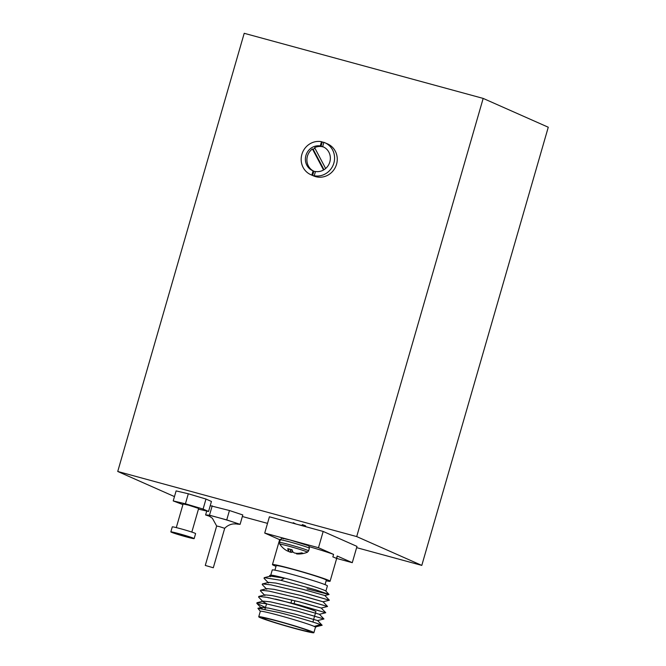 <?xml version="1.0" encoding="UTF-8"?>
<svg xmlns="http://www.w3.org/2000/svg" width="666" height="666" viewBox="0 0 666 666"><rect width="100%" height="100%" fill="white"/><g stroke="black" fill="none" stroke-linecap="round" stroke-linejoin="round"><path stroke-width="1" d="M242.357 516.516L267.516 523.368M356.618 547.643L421.794 565.401L548.268 127.231L483.175 98.41L244.206 33.3L117.732 471.47L356.701 536.58L421.794 565.401M117.732 471.47L174.467 496.595M356.701 536.58L483.175 98.41M311.855 175.108A17.458 16.558 113.9 0 1 310.806 174.683A17.458 16.558 113.9 0 1 301.881 154.362A17.458 16.558 113.9 0 1 321.503 141.683L320.271 145.937A13.045 12.371 -66.1 0 0 305.919 155.461A13.045 12.371 -66.1 0 0 312.587 170.646A13.045 12.371 -66.1 0 0 313.078 170.854L311.855 175.108L312.612 175.441A17.458 16.558 113.9 0 0 315.001 176.09L314.244 175.757L315.468 171.503A13.045 12.371 -66.1 0 0 329.82 161.98A13.045 12.371 -66.1 0 0 323.152 146.795A13.045 12.371 -66.1 0 0 322.66 146.587L323.892 142.333A17.458 16.558 113.9 0 1 324.941 142.757A17.458 16.558 113.9 0 1 333.866 163.078A17.458 16.558 113.9 0 1 314.244 175.757M324.941 142.757L327.622 143.939A17.458 16.558 113.9 0 1 336.546 164.269A17.458 16.558 113.9 0 1 313.486 175.874L310.806 174.683M314.918 148.202A13.045 12.371 -66.1 0 0 313.178 149.284L312.421 148.951A13.045 12.371 -66.1 0 0 307.434 156.135A13.045 12.371 -66.1 0 0 313.619 171.095M320.271 145.937L321.029 146.27A13.045 12.371 -66.1 0 1 323.418 146.928L322.66 146.587M323.892 147.153A13.045 12.371 -66.1 0 0 314.618 147.636L325.649 168.515M312.421 148.951L323.543 170.005M313.178 149.284L323.984 169.738M313.078 170.854L313.836 171.187A13.045 12.371 -66.1 0 0 315.418 171.678M321.029 146.27L322.252 142.016A17.458 16.558 113.9 0 1 323.867 142.416M322.252 142.016L321.503 141.683M313.836 171.187L312.612 175.441M270.363 576.739L269.63 575.474L270.846 575.183A28.696 1.299 16.1 0 1 289.976 579.528A28.696 1.299 16.1 0 1 325.816 591.05L329.029 594.497L307.001 588.844M269.63 575.474L284.457 578.18L280.852 580.302L315.426 589.751L329.054 594.397M258.741 616.783L260.331 611.28A28.696 1.299 16.1 0 1 279.578 615.55A28.696 1.299 16.1 0 1 315.476 627.189L313.886 632.7A28.696 1.299 -163.9 0 0 277.988 621.053A28.696 1.299 -163.9 0 0 258.741 616.783A28.696 1.299 -163.9 0 0 294.638 628.429A28.696 1.299 -163.9 0 0 313.886 632.7M315.459 627.239L316.025 627.031L314.435 626.323L320.512 624.608C315.226 622.552 295.379 616.633 278.996 612.504L257.909 608.291L260.323 611.321M293.506 627.93A24.784 1.124 -163.9 0 0 310.123 631.618A24.784 1.124 -163.9 0 0 279.121 621.561A24.784 1.124 -163.9 0 0 262.504 617.873A24.784 1.124 -163.9 0 0 293.506 627.93M312.887 622.044L315.909 611.588A24.784 1.124 -163.9 0 0 284.906 601.531A24.784 1.124 -163.9 0 0 275.391 599.067M274.916 570.163L276.207 565.675A26.091 1.182 16.1 0 1 293.706 569.563A26.091 1.182 16.1 0 1 326.34 580.144L325.041 584.631M326.149 580.794A30.003 1.357 -163.9 0 0 330.095 581.235A30.003 1.357 -163.9 0 0 292.574 569.055A30.003 1.357 -163.9 0 0 272.452 564.593A30.003 1.357 -163.9 0 0 276.024 566.325M280.436 539.468A30.003 1.357 -163.9 0 0 279.678 539.552L272.452 564.593M325.89 591.117L327.397 585.88A28.696 1.299 -163.9 0 0 291.5 574.234A28.696 1.299 -163.9 0 0 273.609 569.954M273.609 569.946L273.576 569.946A28.696 1.299 -163.9 0 0 272.261 569.963L270.746 575.208M314.435 626.323L315.817 626.814L322.136 625.266L317.624 620.554L323.951 618.98L319.43 614.293L325.749 612.745L294.73 603.762M262.254 608.707L261.322 608.041L261.522 607.4L268.631 608.108L295.429 614.285L317.624 620.554M266.591 603.704L263.128 601.781L263.328 601.14L270.438 601.848L297.236 608.025L319.43 614.293M263.128 601.781L258.616 597.094L258.816 596.436L265.135 594.88L272.244 595.587L299.042 601.764L321.237 608.041L304.812 603.296M264.935 595.521L260.423 590.842L260.622 590.184L266.949 588.627L274.051 589.327L300.849 595.504L323.043 601.781L306.618 597.036M266.75 589.26L262.229 584.582L262.429 583.924L268.756 582.367L275.857 583.066L302.655 589.243L324.85 595.521L329.029 594.497M268.556 583L264.036 578.321L264.236 577.663L270.562 576.107L284.457 578.18M320.512 624.608L322.144 625.241M265.501 607.467L256.81 603.354L257.009 602.697L265.526 603.646L297.494 611.23L323.951 618.98M258.816 596.436L267.332 597.385L299.3 604.969L325.749 612.745M260.622 590.184L269.139 591.125L301.107 598.709L327.555 606.485L296.536 597.502M262.429 583.924L270.945 584.865L302.913 592.449L329.362 600.224L298.343 591.242M264.236 577.663L280.852 580.302M336.68 558.433L352.281 562.678L356.984 546.403L323.185 531.443L269.414 516.791L264.718 533.066L279.645 539.676M352.281 562.678L337.187 556.002A30.003 1.357 -163.9 0 1 337.329 556.193L330.095 581.235M337.187 556.002L336.463 558.499A30.003 1.357 -163.9 0 0 332.858 556.901L333.583 554.403L318.49 547.718L323.185 531.443M318.49 547.718L292.832 540.725M290.343 540.051L264.718 533.066M333.583 554.403A30.003 1.357 -163.9 0 0 309.174 546.653M269.938 597.902A24.784 1.124 -163.9 0 0 268.281 597.835M180.869 534.523L187.887 536.804L180.869 534.523M194.156 538.611L195.596 533.599A12.13 0.549 -163.9 0 0 180.428 528.679A12.13 0.549 -163.9 0 0 172.286 526.873L170.846 531.884A12.13 0.549 -163.9 0 0 186.022 536.804A12.13 0.549 -163.9 0 0 194.156 538.611A12.13 0.549 -163.9 0 0 178.979 533.691A12.13 0.549 -163.9 0 0 170.846 531.884M191.825 532.092L198.651 508.441L188.536 505.161L183.108 503.962L176.29 527.605M198.46 509.115L208.55 511.48L203.088 509.065L185.423 503.787L173.218 500.924L182.925 504.612M208.55 511.48L211.438 501.465L205.977 499.05L203.088 509.065M205.977 499.05L188.311 493.772L176.107 490.909L173.218 500.924M188.311 493.772L185.423 503.787M205.286 565.442L216.666 526.007L219.464 526.623L224.692 528.321L213.303 567.757L205.286 565.442L213.303 567.757M209.382 516.167A16.309 0.741 16.1 0 1 207.551 515.076A16.309 0.741 16.1 0 1 218.115 517.557A16.309 0.741 16.1 0 1 233.416 522.127A16.309 0.741 16.1 0 1 238.145 524.217A16.309 0.741 16.1 0 1 236.097 523.876M235.206 523.826L240.093 524.35L226.74 519.905L209.49 515.209L205.603 514.951L209.632 516.292M240.093 524.35L242.799 514.96L229.445 510.514L210.223 505.685M205.603 514.951L206.726 511.055M209.49 515.209L212.204 505.819M226.74 519.905L229.445 510.514M282.742 547.66A22.81 21.454 -51.4 0 0 282.925 547.835A22.81 22.81 0 0 1 279.828 544.255A14.369 0.649 16.1 0 1 291.217 546.844A14.369 0.649 16.1 0 1 306.776 551.781A14.369 0.649 16.1 0 1 307.392 552.214L308.599 550.857L309.349 548.243C309.232 546.328 308.649 545.387 307.617 545.421L289.81 539.91C280.611 538.153 282.967 537.121 280.278 539.851A15.127 0.683 16.1 0 1 290.426 542.107A15.127 0.683 16.1 0 1 308.674 547.827A15.127 0.683 16.1 0 1 309.349 548.243M282.925 547.835A22.81 21.454 -51.4 0 0 286.438 550.474L286.596 550.557A22.669 16.983 -63.4 0 0 288.02 551.207L288.195 551.24A22.669 1.557 -68.7 0 0 288.47 550.924L288.461 550.865A22.81 7.226 -69.5 0 1 287.745 548.634A10.639 0.483 16.1 0 1 292.108 549.816A22.81 7.043 100 0 0 293.098 552.131L293.182 552.206A22.669 14.66 97.3 0 0 294.397 552.93L294.738 553.038A22.669 22.411 44.9 0 0 296.786 553.338L296.994 553.346A22.81 21.454 -51.4 0 0 301.748 552.838A10.639 0.483 16.1 0 1 302.689 553.213A10.639 0.483 16.1 0 1 303.13 553.454A22.81 21.637 98.1 0 1 298.468 553.995L298.285 553.995A22.669 17.158 101.5 0 1 297.927 553.995A22.669 17.158 101.5 0 1 296.703 553.904L296.528 553.871A22.669 1.732 101.3 0 1 296.412 553.637L296.445 553.604M292.932 551.848A22.81 7.226 -69.5 0 1 291.808 552.347L291.7 552.355A22.669 14.835 -69.5 0 1 290.326 552.181L289.985 552.072A22.669 22.586 -43.8 0 1 288.12 551.24M302.297 524.608C307.784 526.481 306.535 526.515 298.535 524.708L298.368 524.683M306.152 526.798L303.696 526.132M293.24 522.702L295.937 524.017M293.132 523.093L293.614 523.384M288.47 550.915L289.177 549.009M279.828 544.255L279.529 542.465A15.127 0.683 16.1 0 1 289.677 544.713A15.127 0.683 16.1 0 1 307.925 550.432A15.127 0.683 16.1 0 1 308.599 550.857M283.416 538.811A13.062 0.591 16.1 0 1 291.6 540.392A13.062 0.591 16.1 0 1 307.351 545.329M298.634 553.288L298.468 553.995M296.82 553.338L296.703 553.904M298.285 553.995L298.451 553.304M296.528 553.871L296.636 553.321M292.416 550.715L291.808 552.347M291.7 552.355L292.357 550.574M291.2 549.558L290.326 552.181M289.985 552.072L290.859 549.467M294.888 600.69L293.914 604.07M261.322 608.041L256.81 603.354M321.237 608.041L327.555 606.485L323.043 601.773L329.362 600.224M257.009 602.697L263.328 601.14M325.757 612.72L321.237 608.033M329.37 600.199L324.85 595.512M257.909 608.291L261.522 607.4M291.85 599.933L291.017 602.805M266.55 603.846L264.993 609.232M236.363 523.909L233.3 523.926C229.978 524.358 227.106 525.824 224.683 528.321M216.666 526.007L212.371 518.256L209.149 516.05M297.927 553.995A22.81 22.81 0 0 0 307.392 552.214M279.529 542.465L280.278 539.851"/></g></svg>
